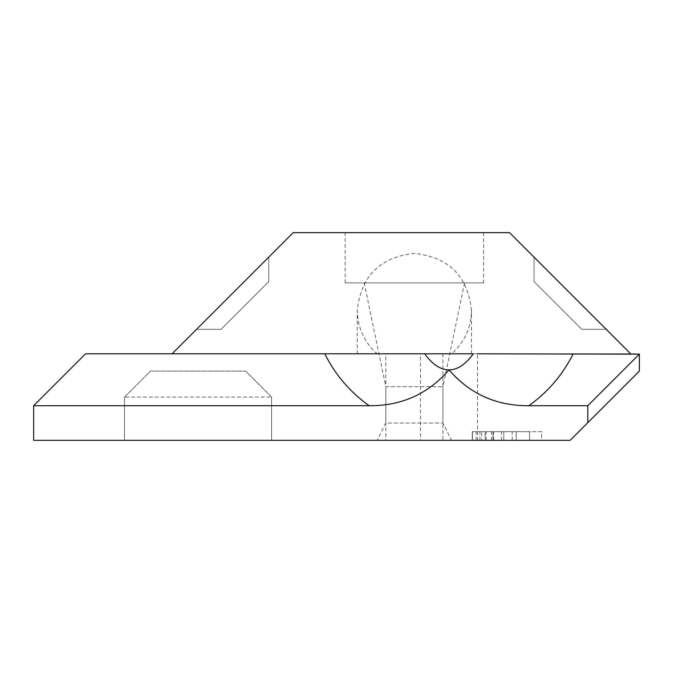 <?xml version="1.0" encoding="UTF-8"?>
<svg xmlns="http://www.w3.org/2000/svg" width="673" height="673" viewBox="0 0 673 673"><rect width="100%" height="100%" fill="white"/><g stroke="black" fill="none" stroke-linecap="round" stroke-linejoin="round"><path stroke-width="0.5" stroke-dasharray="3.37 2.52" d="M377.166 440.335L451.583 440.335L377.166 440.335L385.822 423.031L442.927 423.031L385.822 423.031L385.822 386.689L442.927 386.689L385.822 386.689L364.186 282.853L464.563 282.853L364.186 282.853M124.505 397.07L124.505 440.335L33.65 440.335L33.65 405.726L85.564 353.805L639.35 353.805L639.35 371.109L570.124 440.335L271.606 440.335L271.606 397.07L124.505 397.07L150.466 371.109L245.645 371.109L271.606 397.07L271.606 440.335L124.505 440.335L124.505 397.07L150.466 371.109L245.645 371.109L271.606 397.07M385.822 440.335L442.927 440.335L385.822 440.335L385.822 353.805L442.927 353.805L385.822 353.805M420.432 440.335L477.544 440.335L420.432 440.335L420.432 353.805L477.544 353.805L477.544 440.335M541.647 440.335L472.421 440.335L541.647 440.335L529.584 440.335L541.647 440.335L541.647 431.679L472.421 431.679L541.647 431.679L541.647 440.335M481.675 440.335L529.584 440.335L481.675 440.335L481.675 431.679L472.253 431.679L529.584 431.679L481.675 431.679M479.942 440.335L479.942 431.679M472.253 440.335L472.253 431.679L472.253 440.335M529.584 440.335L529.584 431.679L529.584 440.335M492.956 440.335L492.956 431.679L492.956 440.335M516.233 440.335L516.233 431.679L516.233 440.335M503.783 440.335L503.783 431.679L485.157 431.679L503.783 431.679L503.783 440.335L485.157 440.335L503.783 440.335M485.157 440.335L485.157 431.679L485.157 440.335M512.195 440.335L512.195 431.679M476.122 440.335L476.122 431.679M472.421 440.335L472.421 431.679L472.421 440.335M486.226 440.335L486.226 431.679M345.156 282.853L483.601 282.853L345.156 282.853L345.156 232.665L483.601 232.665L345.156 232.665M221.047 329.333L196.566 329.333L268.763 257.136L196.566 329.333L221.047 329.333L268.763 281.617L268.763 257.136L268.763 281.617L221.047 329.333M581.75 329.333L534.034 281.617L534.034 257.136L606.222 329.333L534.034 257.136L534.034 281.617L581.75 329.333L606.222 329.333L581.75 329.333M377.099 353.805L451.65 353.805C464.521 342.254 471.125 327.827 471.487 310.539C467.844 276.115 448.807 257.078 414.375 253.435C379.951 257.078 360.913 276.115 357.27 310.539C357.624 327.827 364.236 342.254 377.099 353.805L172.095 353.805L293.235 232.665L509.554 232.665L630.694 353.805L172.095 353.805M473.27 353.805L424.705 353.805M451.65 353.805L630.694 353.805M491.441 440.335L491.441 431.679M493.629 440.335L493.629 431.679M501.478 440.335L501.478 431.679M464.563 282.853L442.927 386.689L442.927 423.031L451.583 440.335M471.487 353.805L471.487 310.539M357.27 353.805L357.27 310.539M442.927 353.805L442.927 440.335M483.601 232.665L483.601 282.853"/><path stroke-width="1.01" d="M33.65 405.726L369.141 405.726C401.47 405.954 428.087 394.008 448.984 369.881C440.403 369.771 432.31 364.413 424.705 353.805L85.564 353.805L33.65 405.726L33.65 440.335L570.124 440.335L639.35 371.109L639.35 354.158L587.781 405.726L587.781 422.678M420.432 353.805L473.27 353.805C465.666 364.413 457.573 369.771 448.984 369.881C469.889 393.999 496.506 405.945 528.835 405.726L587.781 405.726M639.35 354.158L477.544 353.805M172.095 353.805L293.235 232.665L509.554 232.665L630.694 353.805M324.798 353.805C335.263 374.794 350.044 392.098 369.141 405.726M528.835 405.726C547.923 392.098 562.712 374.794 573.177 353.805"/></g></svg>
